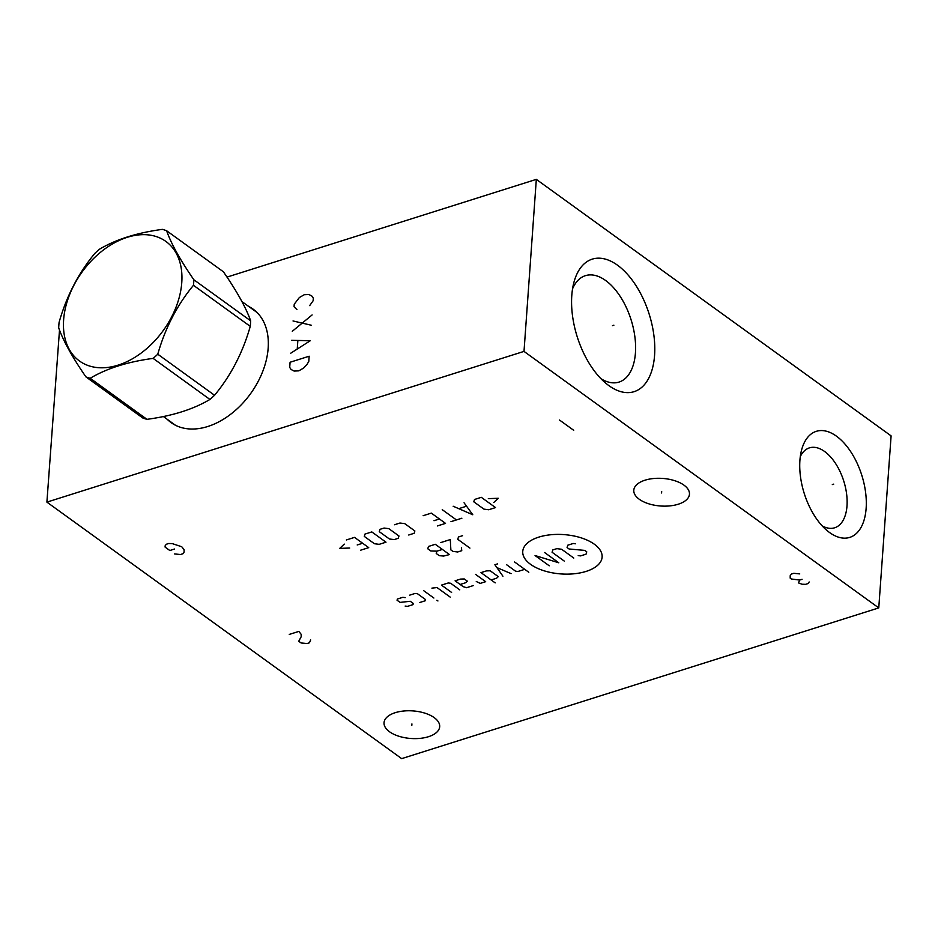 <?xml version="1.0" encoding="UTF-8"?>
<svg xmlns="http://www.w3.org/2000/svg" width="938" height="938" viewBox="0 0 938 938"><rect width="100%" height="100%" fill="white"/><g stroke="black" fill="none" stroke-linecap="round" stroke-linejoin="round"><path stroke-width="1.41" d="M226.996 277.097L536.325 179.369L524.002 351.398L46.9 502.123L59.504 330.012M248.781 306.515A69.998 47.463 125.9 0 1 253.108 309.141A69.998 47.463 125.9 0 1 262.792 371.284A69.998 47.463 125.9 0 1 207.755 426.509A69.998 47.463 125.9 0 1 171.091 422.592A69.998 47.463 125.9 0 1 167.234 419.309M536.325 179.369L891.1 435.877L878.765 607.906L401.675 758.631L46.9 502.123M524.002 351.398L878.765 607.906M799.903 460.417A55.6 30.168 -107.5 0 1 801.65 449.771A55.6 30.168 -107.5 0 1 840.366 439.359A55.6 30.168 -107.5 0 1 866.137 508.302A55.6 30.168 -107.5 0 1 827.21 530.697A55.6 30.168 -107.5 0 1 799.903 460.417M571.793 295.482A69.494 37.719 -107.5 0 1 573.962 282.174A69.494 37.719 -107.5 0 1 622.363 269.159A69.494 37.719 -107.5 0 1 654.572 355.338A69.494 37.719 -107.5 0 1 605.925 383.325A69.494 37.719 -107.5 0 1 571.793 295.482M645.016 480.197A27.894 13.824 4.1 0 1 674.574 480.643A27.894 13.824 4.1 0 1 689.453 494.209A27.894 13.824 4.1 0 1 678.244 504.222A27.894 13.824 4.1 0 1 648.686 503.776A27.894 13.824 4.1 0 1 633.795 490.222A27.894 13.824 4.1 0 1 645.016 480.197M395.25 712.681A27.894 13.824 4.1 0 1 424.808 713.126A27.894 13.824 4.1 0 1 439.688 726.68A27.894 13.824 4.1 0 1 428.478 736.705A27.894 13.824 4.1 0 1 398.92 736.26A27.894 13.824 4.1 0 1 384.041 722.694A27.894 13.824 4.1 0 1 395.25 712.681M572.555 288.822A55.799 30.286 -107.5 0 1 585.394 275.666A55.799 30.286 -107.5 0 1 620.346 296.654A55.799 30.286 -107.5 0 1 635.436 352.899A55.799 30.286 72.5 0 1 619.021 382.083A55.799 30.286 72.5 0 1 600.941 378.694M800.29 456.607A41.893 22.735 -107.5 0 1 809.424 447.872A41.893 22.735 -107.5 0 1 835.664 463.63A41.893 22.735 -107.5 0 1 847.002 505.863A41.893 22.735 72.5 0 1 834.668 527.777A41.893 22.735 72.5 0 1 822.169 525.866M193.861 279.759L250.657 320.819A84.197 57.101 -54.1 0 1 250.505 323.575A84.197 57.101 125.9 0 1 250.258 326.365C242.801 352.547 230.9 375.517 214.556 395.273A84.197 57.101 125.9 0 1 209.924 399.447C193.38 409.296 172.404 415.921 146.985 419.333A84.197 57.101 125.9 0 1 142.74 417.961L85.944 376.9A84.197 57.101 -54.1 0 0 90.189 378.272C106.721 368.423 127.697 361.798 153.129 358.386A84.197 57.101 -54.1 0 0 157.772 354.212C165.217 328.03 177.118 305.061 193.463 285.304A84.197 57.101 -54.1 0 0 193.709 282.514A84.197 57.101 -54.1 0 0 193.861 279.759C180.331 260.201 171.255 243.868 166.612 230.736A84.197 57.101 -54.1 0 0 162.38 229.364C136.948 232.788 115.972 239.413 99.44 249.25A84.197 57.101 -54.1 0 0 94.797 253.424C78.452 273.181 66.551 296.15 59.094 322.332A84.197 57.101 -54.1 0 0 58.848 325.123A84.197 57.101 -54.1 0 0 58.695 327.878C63.338 341.01 72.414 357.343 85.944 376.9M146.985 419.333L90.189 378.272M209.924 399.447L153.129 358.386M181.773 282.561A73.762 50.031 -54.1 0 0 127.275 237.314A73.762 50.031 -54.1 0 0 63.62 319.893A73.762 50.031 -54.1 0 0 118.118 365.14A73.762 50.031 -54.1 0 0 181.773 282.561M250.657 320.819C246.014 307.699 236.939 291.355 223.408 271.797L166.612 230.736M250.258 326.365L193.463 285.304M214.556 395.273L157.772 354.212M832.323 484.571L833.718 484.137L832.323 484.571M612.491 325.627L613.874 325.193L612.491 325.627M661.677 491.465L661.571 492.966M411.923 723.937L411.805 725.437M530.568 564.336A39.795 19.721 -175.9 0 0 586.133 571.394A39.795 19.721 -175.9 0 0 594.305 544.192A39.795 19.721 -175.9 0 0 538.74 537.134A39.795 19.721 -175.9 0 0 530.568 564.336M578.218 555.589L580.599 555.894L586.051 554.17L586.754 551.849L584.726 550.383L569.096 549L567.08 547.534L567.771 545.201L573.224 543.489L575.604 543.782M564.242 561.065L552.083 552.271L552.775 549.938L556.867 548.648L561.616 549.258L573.786 558.051M544.603 552.529L558.79 562.788L535.059 555.542L549.246 565.802M514.61 562.003L528.798 572.262M506.426 564.582L515.56 571.183L517.928 571.488L524.752 569.331M497.597 563.867L494.877 564.723L502.932 576.225M511.116 573.634L496.894 567.596M491.125 579.954L496.577 578.23L498.289 576.636L490.175 570.773L486.435 570.902L480.983 572.626L495.182 582.885M476.27 581.49L480.221 583.401L485.673 581.677L475.531 574.349M460.159 584.468L465.611 582.744L467.323 581.15L464.275 578.957L460.535 579.086L455.082 580.81L463.196 586.672L466.585 587.704L473.397 585.547M459.772 589.861L450.65 583.26L448.27 582.955L441.458 585.113L451.588 592.441M450.193 597.096L437.014 587.563L431.914 588.126M423.73 590.706L433.872 598.034M436.909 600.238L437.929 600.965L436.909 600.238M419.79 602.489L425.242 600.766L425.582 599.605L417.48 593.742L415.1 593.437L409.648 595.161M405.204 597.612L402.836 597.307L397.384 599.03L397.032 600.203L400.069 602.395L410.281 601.281L413.318 603.474L412.966 604.647L407.514 606.358L405.146 606.065M462.551 535.692L458.459 536.982L457.767 539.315L469.926 548.109M461.437 547.628L461.754 550.688L457.662 551.978L452.902 551.38L450.873 549.914L450.287 539.561L440.743 542.586M442.384 549.434L436.932 551.157L436.229 553.479L439.277 555.683L443.686 556.046L449.478 554.569L435.291 544.298L428.478 546.455L427.775 548.789L430.812 550.981L436.932 551.157M493.74 502.534L498.301 498.277L488.323 498.629M481.311 497.328L474.499 499.485L473.796 501.807L483.938 509.135L488.686 509.744L495.51 507.587L481.311 497.328M453.148 506.227L472.787 514.763L464.052 502.78M466.28 506.286L459.01 508.584M442.244 509.674L456.431 519.933M461.883 518.21L450.979 521.657M437.343 525.96L445.527 523.381L431.328 513.121L423.155 515.701M433.989 520.707L439.441 518.984M408.722 535.012L414.174 533.288L414.866 530.955L404.735 523.627L399.975 523.029L394.523 524.741M388.836 528.657L384.076 528.047L379.984 529.337L379.292 531.67L389.422 538.998L394.183 539.596L398.263 538.306L398.967 535.985L388.836 528.657M371.811 531.928L364.988 534.074L364.296 536.407L374.426 543.735L379.187 544.333L385.999 542.187L371.811 531.928M360.555 550.219L368.728 547.64L354.541 537.38L346.368 539.96M357.202 544.966L362.654 543.243M344.293 544.122L339.72 548.378L349.698 548.038M174.55 553.936L180.495 554.522L182.887 553.76L184.083 552.154L184.106 549.691L181.749 546.748L172.264 543.606L168.699 543.501L166.307 544.263L165.1 545.869L165.1 547.1L169.825 550.524L174.597 549.011M573.704 430.296L559.517 420.036M289.279 634.416L298.823 631.403L301.18 634.334L301.157 636.808L298.741 641.252L301.11 642.964L307.054 643.538L309.434 642.788L310.654 639.951M799.739 573.904L793.794 573.317L791.414 574.068L790.206 575.686L790.195 578.148L791.367 579.004L799.692 580.059L798.473 582.897L802.037 584.233L805.601 584.339L807.993 583.577L809.189 581.97M802.072 579.309L799.692 580.059M309.681 305.624L313.14 300.746L313.315 298.167L311.908 296.08L308.919 294.509L304.24 294.731L299.374 297.522L294.239 304.193L294.051 306.773L296.959 309.634M312.12 314.934L292.293 331.29M293.031 320.96L311.381 325.252M290.721 353.216L310.267 340.74L291.648 340.318M297.827 340.893L297.264 348.631M309.153 356.217L290.077 362.256L289.701 367.415L291.108 369.49L294.11 371.061L298.788 370.85L303.642 368.048L307.007 364.46L308.79 361.388L309.153 356.217M256.965 312.424L241.91 301.544M175.418 425.231L163.376 416.531"/></g></svg>
